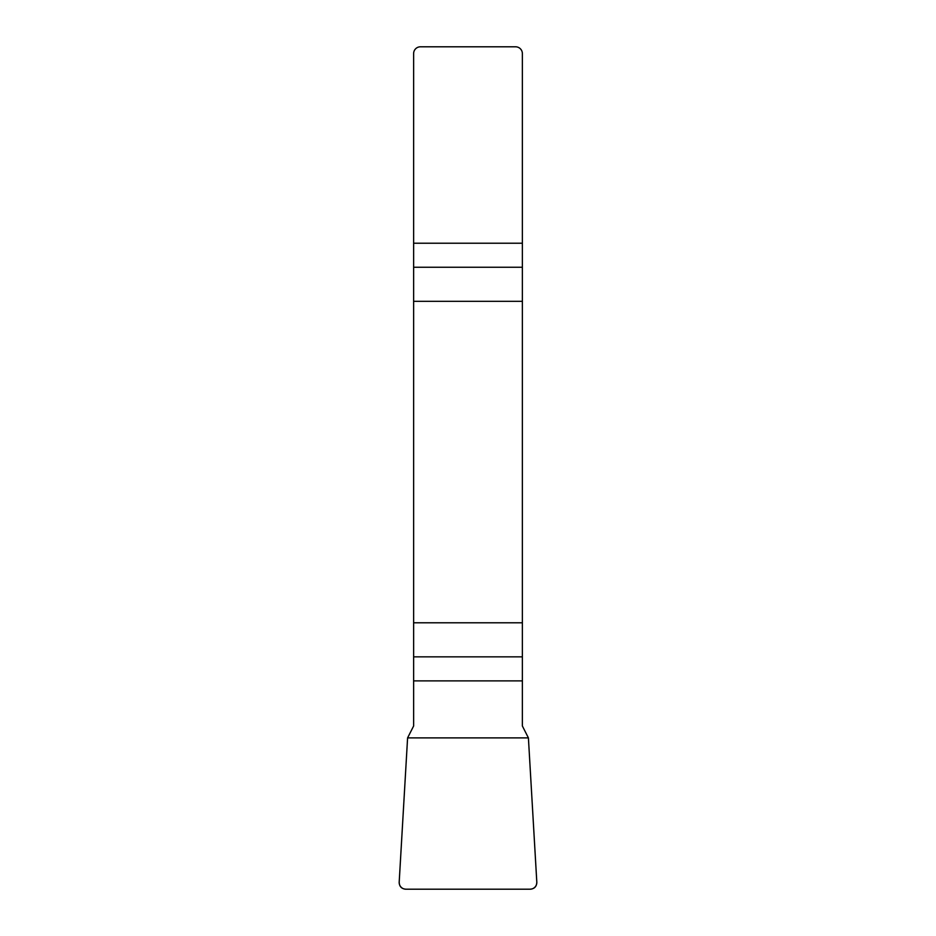 <?xml version="1.0" encoding="UTF-8"?>
<svg xmlns="http://www.w3.org/2000/svg" width="936" height="936" viewBox="0 0 936 936"><rect width="100%" height="100%" fill="white"/><g stroke="black" fill="none" stroke-linecap="round" stroke-linejoin="round"><path stroke-width="1.4" d="M413.63 680.881L413.63 725.985L407.593 737.896L399.192 882.051A6.891 6.798 -47.5 0 0 405.931 889.2L530.068 889.2A6.891 6.798 -132.5 0 0 536.808 882.051L528.407 737.896L522.37 725.985L522.37 622.791L413.63 622.791L413.63 680.881L522.37 680.881M413.63 301.322L522.37 301.322L522.37 53.598A6.798 6.798 0 0 0 515.572 46.8L420.428 46.8A6.798 6.798 0 0 0 413.63 53.598L413.63 622.791M522.37 301.322L522.37 622.791M536.796 882.005C536.749 886.486 534.479 888.884 530.022 889.2L405.978 889.2C401.521 888.884 399.251 886.486 399.204 882.005L407.593 737.896L528.407 737.896L536.796 882.005M522.37 267.251L413.63 267.251M413.63 243.22L522.37 243.22M413.63 656.85L522.37 656.85"/></g></svg>
